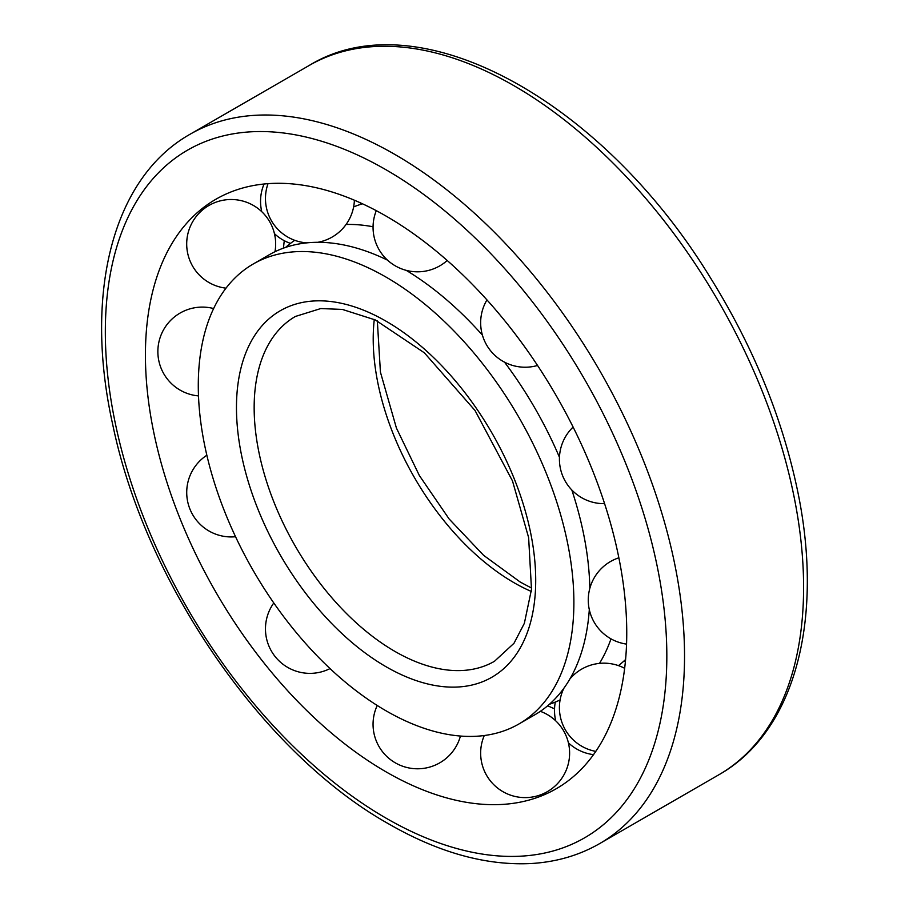 <?xml version="1.0" encoding="UTF-8"?>
<svg xmlns="http://www.w3.org/2000/svg" width="909" height="909" viewBox="0 0 909 909"><rect width="100%" height="100%" fill="white"/><g stroke="black" fill="none" stroke-linecap="round" stroke-linejoin="round"><path stroke-width="1.36" d="M386.086 710.838A265.598 153.348 -120 0 0 518.88 723.996A265.598 153.348 -120 0 0 518.88 417.311A265.598 153.348 -120 0 0 253.293 263.962A265.598 153.348 -120 0 0 212.581 476.793A265.598 153.348 -120 0 0 386.086 710.838M518.88 723.996L534.867 714.769A265.598 153.348 -120 0 0 576.863 664.968A265.598 153.348 -120 0 0 589.305 609.7M589.827 588.316A265.598 153.348 -120 0 0 571.818 489.985M559.455 457.307A265.598 153.348 -120 0 0 504.529 362.168M482.406 335.126A265.598 153.348 -120 0 0 406.255 270.371M387.484 260.133A265.598 153.348 -120 0 0 333.398 243.271A265.598 153.348 -120 0 0 269.269 254.747L253.293 263.962M549.434 704.27A265.598 153.348 -120 0 0 560.092 699.93M599.486 663.388A265.598 153.348 -120 0 0 610.996 638.868M373.065 226.761A265.598 153.348 -120 0 0 346.068 224.466M294.732 240.317A265.598 153.348 -120 0 0 285.642 247.373M618.45 665.615A265.598 153.348 -120 0 0 625.585 659.525M362.475 203.798A265.598 153.348 -120 0 0 353.624 206.934M623.279 661.638A265.598 153.348 -120 0 0 625.46 660.866M361.248 203.23A265.598 153.348 -120 0 0 359.498 204.741M547.684 705.782A340.352 196.503 -120 0 0 554.535 708.804M284.278 240.692A340.352 196.503 -120 0 0 283.46 248.134M386.086 771.877A340.352 196.503 -120 0 0 518.596 802.465A340.352 196.503 -120 0 0 556.263 395.733A340.352 196.503 -120 0 0 185.197 224.977A340.352 196.503 -120 0 0 174.176 503.359A340.352 196.503 -120 0 0 386.086 771.877M374.281 319.479A199.094 114.943 -120 0 0 513.994 582.692A199.094 114.943 -120 0 0 531.299 591.452M394.938 651.423A199.094 114.943 -120 0 0 494.473 661.286L513.983 643.288L524.357 623.324L531.492 589.339L528.629 537.605L512.494 480.929L475.021 410.482L424.355 352.817L375.247 319.923L342.352 309.424L320.775 308.56L295.391 316.457A199.094 114.943 -120 0 0 264.871 475.986A199.094 114.943 -120 0 0 394.938 651.423M386.086 666.751A211.604 122.17 -120 0 0 515.664 482.406A211.604 122.17 -120 0 0 256.508 332.785A211.604 122.17 -120 0 0 386.086 666.751M386.086 818.168A397.04 229.238 -120 0 0 629.221 472.26A397.04 229.238 -120 0 0 142.952 191.515A397.04 229.238 -120 0 0 386.086 818.168M599.713 843.563A409.55 236.454 -120 0 0 599.713 370.645A409.55 236.454 -120 0 0 190.163 134.191C112.182 178.13 83.583 294.425 112.841 425.105C145.474 582.964 263.156 753.538 388.677 823.895C438.308 852.46 485.645 865.675 530.697 863.55C555.978 862.118 578.988 855.46 599.713 843.563L718.769 774.82A409.55 236.454 -120 0 0 718.769 301.902A409.55 236.454 -120 0 0 309.219 65.448L190.163 134.191M531.583 588.089L520.255 582.067L483.622 555.342L449.137 518.982L419.356 475.532L396.426 428.071L380.428 372.133L377.337 320.922M576.863 664.968L576.295 666.297M333.398 243.271L331.955 243.101M718.769 774.82C796.75 730.881 825.338 614.575 796.091 483.906C780.286 412.561 751.425 343.363 709.509 276.313C601.383 100.013 418.049 -1.363 309.219 65.448M264.065 184.004A44.484 44.484 0 0 0 261.769 211.683M274.45 233.658A44.484 44.484 0 0 0 290.482 243.385M555.308 702.078A44.484 44.484 0 0 0 555.717 720.826M568.398 742.801A44.484 44.484 0 0 0 593.52 754.64M618.859 557.796A44.484 44.484 0 0 0 626.551 644.106M573.113 427.071A44.484 44.484 0 0 0 604.587 503.654M486.963 299.913A44.484 44.484 0 0 0 537.549 365.463M376.303 210.661A44.484 44.484 0 0 0 447.205 260.485M268.019 183.663A44.484 44.484 0 0 0 306.697 242.873M317.775 242.305A44.484 44.484 0 0 0 354.396 200.207M274.984 251.713A44.484 44.484 0 0 0 232.909 199.537A44.484 44.484 0 0 0 186.834 240.533A44.484 44.484 0 0 0 226 288.164M213.626 308.549A44.484 44.484 0 0 0 158.518 343.988A44.484 44.484 0 0 0 198.492 395.904M206.843 455.239A44.484 44.484 0 0 0 235.545 536.73M273.791 602.974A44.484 44.484 0 0 0 330.024 668.581M377.235 705.486A44.484 44.484 0 0 0 402.198 766.06A44.484 44.484 0 0 0 460.443 736.051M484.281 735.529A44.484 44.484 0 0 0 516.153 796.693A44.484 44.484 0 0 0 569.613 753.129A44.484 44.484 0 0 0 540.344 711.327M624.653 668.308A44.484 44.484 0 0 0 569.886 678.978M563.853 688.283A44.484 44.484 0 0 0 595.793 751.391"/></g></svg>
